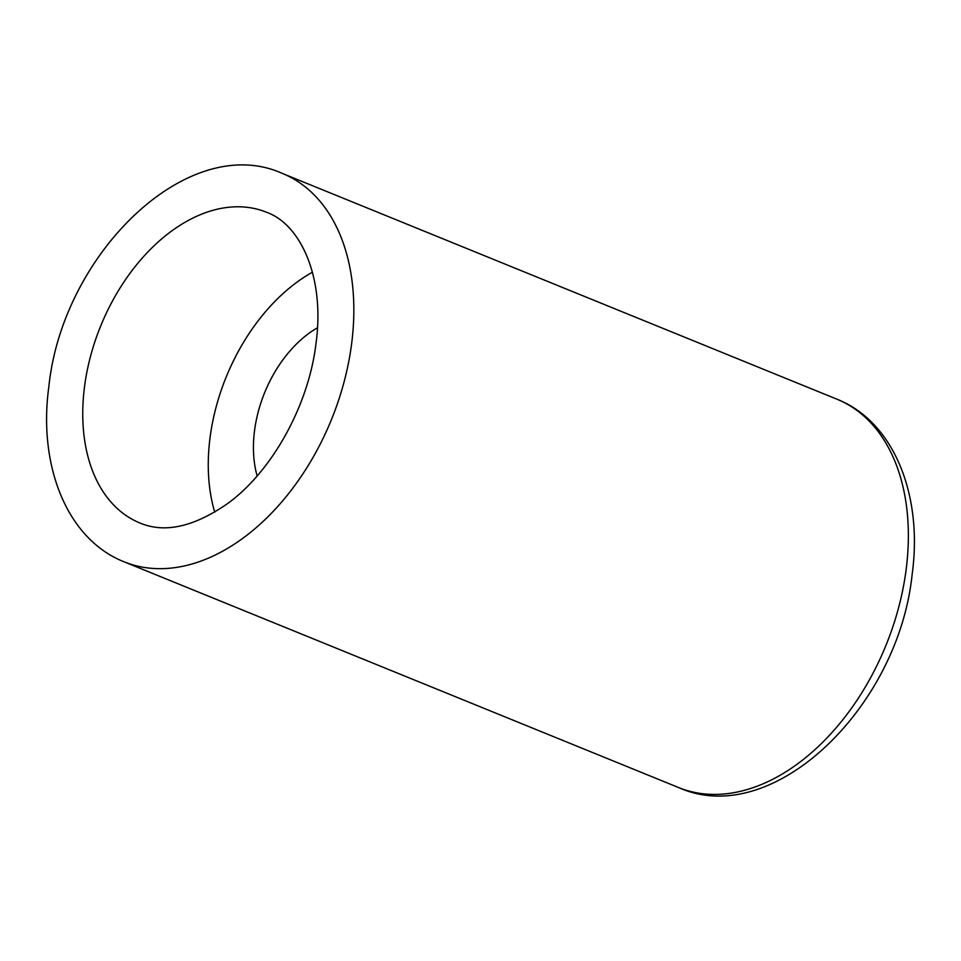 <?xml version="1.0" encoding="UTF-8"?>
<svg xmlns="http://www.w3.org/2000/svg" width="961" height="961" viewBox="0 0 961 961"><rect width="100%" height="100%" fill="white"/><g stroke="black" fill="none" stroke-linecap="round" stroke-linejoin="round"><path stroke-width="1.44" d="M317.454 327.773A104.845 69.192 -67.8 0 0 254.533 430.72A104.845 69.192 -67.8 0 0 257.14 475.935M312.433 272.215A167.755 110.707 -67.8 0 0 210.015 437.916A167.755 110.707 -67.8 0 0 214.747 512.189M84.508 386.827A167.755 110.707 -67.8 0 0 139.982 523.012C164.787 533.487 194.158 526.892 228.105 503.216C272.023 471.202 308.757 405.254 316.013 343.365C325.13 276.936 300.312 224.141 266.497 212.249A167.755 110.707 -67.8 0 0 84.508 386.827M351.642 343.63A209.702 138.384 112.2 0 1 124.173 561.849C67.054 539.349 37.899 465.821 48.867 386.562C62.405 253.86 188.224 131.032 282.306 173.412A209.702 138.384 112.2 0 1 351.642 343.63M836.827 399.151C893.946 421.651 923.101 495.179 912.133 574.438C898.595 707.14 772.776 829.968 678.694 787.588A209.702 138.384 -67.8 0 0 906.163 569.368A209.702 138.384 -67.8 0 0 836.827 399.151L282.306 173.412M124.173 561.849L678.694 787.588"/></g></svg>

